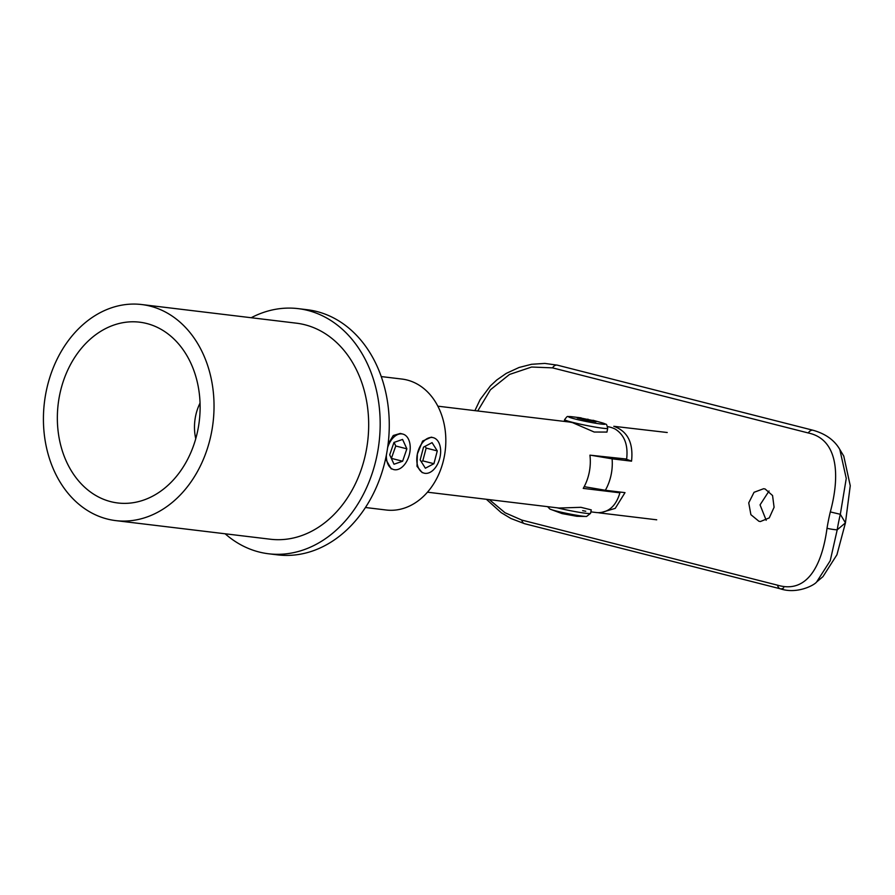 <?xml version="1.0" encoding="UTF-8"?>
<svg xmlns="http://www.w3.org/2000/svg" width="895" height="895" viewBox="0 0 895 895"><rect width="100%" height="100%" fill="white"/><g stroke="black" fill="none" stroke-linecap="round" stroke-linejoin="round"><path stroke-width="1.34" d="M422.25 472.672L417.014 466.34L417.35 454.056L422.608 441.056L431.289 437.174M388.106 444.088L393.274 435.496L400.3 433.437M110.767 501.659A91.055 71.063 96.9 0 1 58.824 399.517A91.055 71.063 96.9 0 1 139.62 322.178A91.055 71.063 96.9 0 1 146.69 323.498A91.055 71.063 96.9 0 1 198.645 425.64A91.055 71.063 96.9 0 1 117.849 502.979A91.055 71.063 96.9 0 1 110.767 501.659M150.192 306.135A108.81 84.913 96.9 0 1 212.272 428.179A108.81 84.913 96.9 0 1 115.723 520.61A108.81 84.913 96.9 0 1 107.266 519.022A108.81 84.913 96.9 0 1 45.186 396.977A108.81 84.913 96.9 0 1 141.746 304.546A108.81 84.913 96.9 0 1 150.192 306.135M141.746 304.546L296.39 323.173A108.81 84.913 96.9 0 1 304.837 324.751A108.81 84.913 96.9 0 1 366.916 446.806A108.81 84.913 96.9 0 1 270.368 539.226L115.723 520.61M251.182 317.736A123.465 96.358 96.9 0 1 298.136 308.63A123.465 96.358 96.9 0 1 307.735 310.42A123.465 96.358 96.9 0 1 378.171 448.91A123.465 96.358 96.9 0 1 268.612 553.781A123.465 96.358 96.9 0 1 259.024 551.991A123.465 96.358 96.9 0 1 225.16 533.789M298.136 308.63L307.242 309.726A123.465 96.358 96.9 0 1 316.83 311.516A123.465 96.358 96.9 0 1 387.267 450.006A123.465 96.358 96.9 0 1 277.707 554.878L268.612 553.781M391.26 468.946L385.577 458.9M381.236 376.571L402.012 379.066A65.939 51.462 96.9 0 1 407.135 380.028A65.939 51.462 96.9 0 1 444.759 454A65.939 51.462 96.9 0 1 386.248 510.016L365.462 507.51M830.314 511.918L840.327 514.301A134.451 83.638 104.3 0 0 838.626 522.042A134.451 83.638 104.3 0 0 837.205 529.818L830.224 560.751L816.632 581.985C814.014 585.464 796.729 594.336 780.35 588.809L780.35 588.809A7.328 4.553 -75.7 0 1 777.565 585.185C806.977 593.933 822.002 565.729 827.014 528.274A141.779 88.191 -75.7 0 1 828.513 520.073A141.779 88.191 -75.7 0 1 830.314 511.918C840.237 475.379 838.089 439.221 808.252 432.967L552.506 367.856L531.596 367.028L509.501 374.457L490.449 389.75L477.729 410.973M769.062 490.986L760.056 504.869L766.198 520.297M758.904 521.27L750.894 514.67L748.735 502.856L754.049 492.295L763.603 488.726L765.113 488.983L772.564 495.539L774.085 507.286L769.264 517.892L760.403 521.539L758.904 521.27M827.014 528.274A7.328 0.794 -170.7 0 0 837.205 529.818L845.439 522.859L840.327 514.301L846.256 478.445L839.812 449.469L843.772 456.103L850.25 485.716L845.439 522.859L836.937 554.755L822.952 576.649L816.732 581.895M489.341 499.645L505.037 512.745L521.819 520.084L777.565 585.185M386.371 455.04A18.314 11.389 104.3 0 0 393.766 469.584A18.314 11.389 104.3 0 0 409.664 453.194A18.314 11.389 104.3 0 0 402.806 434.075A18.314 11.389 104.3 0 0 387.625 447.668M389.705 454.828L394.013 464.225L402.605 461.227L406.878 448.831L402.571 439.434L393.979 442.432L389.705 454.828M391.361 458.441L395.758 446.001L394.102 442.387M395.758 446.001L406.878 448.831M391.484 458.397L402.605 461.227M417.35 454.056A18.314 11.389 104.3 0 0 424.196 473.175A18.314 11.389 104.3 0 0 440.094 456.786A18.314 11.389 104.3 0 0 433.236 437.666A18.314 11.389 104.3 0 0 417.35 454.056M420.169 459.929L425.371 468.208L433.918 463.7L437.275 450.912L432.072 442.633L423.525 447.142L420.169 459.929M421.265 461.675L422.798 460.869L426.154 448.082L425.058 446.336M426.154 448.082L437.275 450.912M422.798 460.869L433.918 463.7M591.349 455.32L612.102 458.833A43.967 34.312 96.9 0 1 605.356 490.27L584.189 486.667M598.017 512.667L599.784 512.947L615.234 508.371L625.012 492.642L605.356 490.27M667.234 432.509L613.791 426.3C627.585 431.177 633.503 442.801 631.546 461.171L612.102 458.833M625.169 458.9A73.267 4.632 -168.6 0 1 631.546 461.171M606.944 432.072L594.19 432.028L572.453 422.608L569.365 422.015L437.834 406.173M427.474 492.194L559.006 508.036L580.922 507.32L591.259 509.881L590.555 513.361A21.983 1.387 11.4 0 1 579.076 512.287A21.983 1.387 11.4 0 1 557.093 507.801M585.744 511.246L582.656 510.653M590.857 511.862L596.227 512.511A43.318 33.809 -83.1 0 0 598.341 512.678C608.947 512.32 616.14 505.697 619.911 492.809L583.238 488.39A43.318 33.809 -83.1 0 0 589.939 455.163L626.645 459.057C628.256 444.904 624.441 434.914 615.201 429.063A43.318 33.809 -83.1 0 0 609.954 427.128A43.318 33.809 -83.1 0 0 607.649 426.647M619.911 492.809A65.939 4.162 11.4 0 0 617.304 491.713M200.044 403.086A43.318 33.809 -83.1 0 0 195.748 438.729M577.722 515.766L576.85 516.292L562.015 513.585L549.933 509.076A19.254 1.219 11.4 0 0 556.354 511.034A19.254 1.219 11.4 0 0 586.572 516.46L590.555 513.361M586.147 420.191L577.286 418.01L578.159 417.473L596.764 421.31L595.891 421.847L586.147 420.191M564.253 421.4L564.611 419.643C568.414 414.754 566.367 417.092 571.592 416.69A18.739 1.186 11.4 0 0 575.239 419.028A18.739 1.186 11.4 0 0 599.046 423.771A18.739 1.186 11.4 0 0 602.402 422.899L592.982 420.258M578.159 417.473L578.025 418.155M587.903 419.128L587.646 420.381M808.252 432.967A7.328 4.553 -75.7 0 1 813.074 430.26L557.328 365.149L544.854 363.415L531.54 364.287L519.1 367.465L506.246 373.394L496.781 379.983L490.415 385.89L480.179 399.528L474.898 410.637M783.696 587.814A7.328 4.553 -75.7 0 1 780.35 588.809L524.604 523.709A7.328 4.553 -75.7 0 1 521.819 520.084M552.506 367.856A7.328 4.553 -75.7 0 1 557.328 365.149M564.611 419.643A21.983 1.387 11.4 0 0 572.509 422.339A21.983 1.387 11.4 0 0 595.253 427.094A21.983 1.387 11.4 0 0 607.705 428.336C606.083 422.35 607.067 425.293 602.402 422.899M839.812 449.469C834.498 440.206 825.582 433.806 813.074 430.26M524.604 523.709L510.967 518.518L501.234 512.678L486.388 499.287M402.806 434.075L400.244 433.426M433.236 437.666L431.233 437.163M599.784 512.947L656.717 519.805M586.572 516.46L576.928 516.303M549.933 509.076L547.606 506.659M606.933 432.117L607.705 428.336M581.146 417.875L571.592 416.69"/></g></svg>

